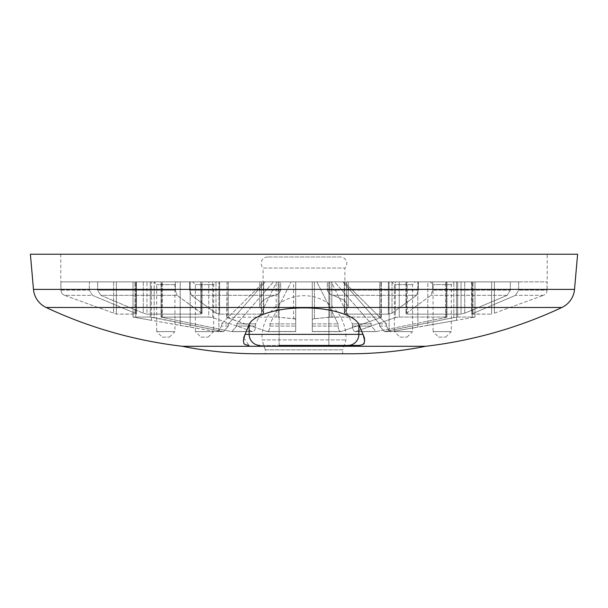 <?xml version="1.0" encoding="UTF-8"?>
<svg xmlns="http://www.w3.org/2000/svg" width="608" height="608" viewBox="0 0 608 608"><rect width="100%" height="100%" fill="white"/><g stroke="black" fill="none" stroke-linecap="round" stroke-linejoin="round"><path stroke-width="0.46" stroke-dasharray="3.04 2.28" d="M162.222 337.128L169.412 337.128L162.222 337.128L156.697 331.603L174.937 331.603L174.937 284.62L177.703 281.861L153.938 281.861L177.703 281.861M169.412 337.128L174.937 331.603L156.697 331.603L156.697 284.62L153.938 281.861M200.914 337.128L208.103 337.128L200.914 337.128L195.388 331.603L213.628 331.603L213.628 284.62L216.395 281.861L192.622 281.861L216.395 281.861M208.103 337.128L213.628 331.603L195.388 331.603L195.388 284.62L192.622 281.861M399.897 337.128L407.086 337.128L399.897 337.128L394.372 331.603L412.612 331.603L412.612 284.62L415.378 281.861L391.605 281.861L415.378 281.861M407.086 337.128L412.612 331.603L394.372 331.603L394.372 284.62L391.605 281.861M438.588 337.128L445.778 337.128L438.588 337.128L433.063 331.603L451.303 331.603L451.303 284.62L454.062 281.861L430.297 281.861L454.062 281.861M445.778 337.128L451.303 331.603L433.063 331.603L433.063 284.62L430.297 281.861M174.937 284.62L156.697 284.62L174.937 284.62M213.628 284.62L195.388 284.62L213.628 284.62M412.612 284.62L394.372 284.62L412.612 284.62M451.303 284.62L433.063 284.62L451.303 284.62M279.125 345.42L279.125 281.861L328.875 281.861L279.125 281.861L328.875 281.861L279.125 281.861L279.125 345.42L328.875 345.42L328.875 281.861L328.875 345.42L279.125 345.42L328.875 345.42M227.073 281.861L291.156 281.861L263.097 281.861L263.948 281.861L221.51 323.866L221.51 326.063L218.872 330.767L218.872 281.861L263.948 281.861L190.152 281.861L218.872 281.861L218.872 330.767L216.334 331.596L190.152 327.142L190.152 281.861L180.181 281.861L190.152 281.861L190.152 327.142L180.181 325.386L180.181 281.861L151.46 281.861L180.181 281.861L180.181 325.386L135.782 317.574L151.46 320.332L151.46 281.861L133.015 281.861L151.46 281.861L151.46 320.332L216.334 331.596L218.872 330.767L221.51 326.063L221.51 323.866L263.948 281.861L265.172 281.861L154.174 281.861L265.172 281.861L228.41 323.866L265.172 281.861L273.456 281.861L161.082 281.861L273.456 281.861L236.702 323.866L273.456 281.861L276.792 281.861L255.573 323.866L255.573 326.063C255.33 329.886 254.243 331.694 252.312 331.512L212.709 317.574L252.312 331.512C254.235 331.702 255.322 329.886 255.573 326.063L255.573 323.866L276.792 281.861L212.709 281.861L291.156 281.861L227.073 281.861L227.073 317.574L266.676 331.512C268.599 331.702 269.686 329.886 269.937 326.063L269.937 323.866L291.156 281.861L269.937 323.866L269.937 326.063C269.686 329.886 268.599 331.694 266.676 331.512L226.7 317.33L227.073 281.861M161.082 317.14L161.082 281.861L161.082 317.14L231.063 331.512L231.891 331.596L236.702 326.063L236.702 323.866L236.702 326.063L231.891 331.596L231.063 331.512L161.082 317.14L208.78 317.057L161.082 317.14M133.015 317.057L133.023 281.861L133.015 317.057L135.782 317.574L133.015 317.057L150.313 317.057L133.015 317.057M226.7 317.33L276.154 317.057L226.7 317.33M407.238 281.861L518.639 281.861L518.639 290.145L515.485 295.344L518.639 290.145L518.639 281.861L510.348 281.861L510.348 290.145L510.348 281.861L407.238 281.861L407.238 314.138L405.992 313.675L405.992 281.861L405.992 313.675L407.238 314.138L461.031 314.138L407.238 314.138L407.238 281.861M471.922 281.861L547.2 281.861L547.056 290.145L547.056 281.861L471.922 281.861L471.922 314.138L471.626 281.861L473.009 281.861L471.626 281.861L471.626 314.024L491.614 314.138L471.922 314.138L471.922 281.861M405.992 313.675L430.89 295.344L432.706 290.145L430.89 295.344L405.992 313.675M471.626 314.024L515.485 295.344L471.626 314.024M261.546 314.138L263.682 313.348L263.454 312.938L263.682 313.348L261.546 314.138L219.632 314.138L261.546 314.138L261.546 281.861L263.682 281.861L263.682 313.348L263.682 281.861L219.632 281.861L261.546 281.861L261.546 314.138M263.682 281.861L280.683 281.861L263.682 281.861M249.136 324.71C251.704 316.228 275.834 307.724 304 307.884C332.044 307.724 356.296 316.198 358.864 324.71L363.044 334.37L244.956 334.37L249.136 324.71L249.136 334.37A11.058 10.974 -90 0 0 260.11 345.42L359.054 345.42L260.11 345.42M340.389 256.986L267.611 256.986L340.389 256.986A6.452 6.452 0 0 1 344.903 268.037L263.097 268.037L263.097 281.861M295.708 318.835L295.708 281.861L291.156 281.861L295.708 281.861L295.708 331.512L295.708 281.861L278.213 281.861L293.596 281.861L293.596 318.729L278.213 317.201L295.708 318.835L295.708 281.861L312.292 281.861L293.596 281.861M316.844 281.861L312.292 281.861L312.292 331.596L312.292 281.861L312.292 331.512L312.292 281.861L329.787 281.861L312.292 281.861L316.844 281.861L338.063 323.866L338.063 326.063C338.314 329.886 339.401 331.694 341.324 331.512L380.927 317.574L341.324 331.512C339.401 331.702 338.314 329.886 338.063 326.063L338.063 323.866L316.844 281.861L380.927 281.861L316.844 281.861M334.544 281.861L395.291 281.861L331.208 281.861L352.427 323.866L331.208 281.861L334.544 281.861L371.298 323.866L371.298 326.063L376.109 331.596L445.535 317.574L376.109 331.596L371.298 326.063L371.298 323.866L334.544 281.861L445.535 281.861L334.544 281.861M344.052 281.861L453.826 281.861L342.828 281.861L379.59 323.866L342.828 281.861L344.052 281.861L386.49 323.866L386.49 326.063L389.128 330.767L389.128 281.861L344.052 281.861L417.848 281.861L389.128 281.861L389.128 330.767L391.666 331.596L417.848 327.142L417.848 281.861L427.819 281.861L417.848 281.861L417.848 327.142L427.819 325.386L427.819 281.861L456.54 281.861L427.819 281.861L427.819 325.386L472.218 317.574L456.54 320.332L456.54 281.861L472.218 281.861L456.54 281.861L456.54 320.332L391.666 331.596L389.128 330.767L386.49 326.063L386.49 323.866L344.052 281.861L344.903 281.861L344.052 281.861M267.611 256.986A6.452 6.452 0 0 0 263.097 268.037L344.903 268.037L344.903 281.861M259.783 306.379C259.897 301.826 264.936 298.148 274.884 295.344C277.613 294.933 279.543 293.2 280.683 290.145L280.683 281.861L327.317 281.861L327.317 290.145L327.317 281.861L280.683 281.861L280.683 290.145C279.558 293.193 277.62 294.926 274.884 295.344C264.959 298.133 259.92 301.811 259.783 306.379L259.783 281.861L259.783 306.379L263.454 312.938L259.783 306.379M547.2 254.22L60.8 254.22L547.2 254.22L547.2 281.861M432.706 281.861L432.706 290.145L432.706 281.861L406.364 281.861L432.706 281.861M418.35 290.145L418.35 281.861L418.35 290.145L416.533 295.344L392.008 313.181L388.368 314.138L346.454 314.138L344.546 312.938L348.224 306.379L344.364 300.208L333.116 295.344C330.387 294.933 328.457 293.2 327.317 290.145C328.442 293.193 330.38 294.926 333.116 295.344L344.348 300.192L348.217 306.379L344.318 313.348L344.546 312.938L346.454 314.138L388.368 314.138L392.008 313.181L416.533 295.344L418.35 290.145L327.317 290.145L418.35 290.145M189.65 281.861L189.65 290.145L191.467 295.344L189.65 290.145L189.65 281.861L175.294 281.861L219.632 281.861L189.65 281.861M175.294 290.145L175.294 281.861L175.294 290.145L177.11 295.344L175.294 290.145L97.652 290.145L100.799 295.344L97.652 290.145L97.652 281.861L97.652 290.145L175.294 290.145M89.361 281.861L97.652 281.861L89.361 281.861L89.361 290.145L89.361 281.861L136.374 281.861L60.944 281.861L60.944 290.145C61.074 292.646 62.282 294.378 64.577 295.344C62.282 294.363 61.066 292.638 60.944 290.145L60.8 281.861L136.374 281.861L89.361 281.861M60.8 254.22L60.8 281.861M258.126 353.78A386.977 386.977 0 0 0 265.308 353.712L342.692 353.712L265.308 353.712L265.308 349.843L342.692 349.843L342.692 353.712A386.977 386.977 0 0 0 349.874 353.78L258.126 353.78M265.308 349.843L262.048 339.895L345.952 339.895L262.048 339.895A42.005 42.005 0 0 1 304 295.678A42.005 42.005 0 0 1 345.952 339.895L342.692 349.843L265.308 349.843M182.332 346.286L425.668 346.286M243.648 337.82L248.946 345.42M359.054 345.42L362.877 344.47M363.956 343.33L364.678 340.746M92.515 295.344L89.361 290.145L92.515 295.344L134.991 313.181L92.515 295.344L64.577 295.344L116.386 314.138L136.367 314.024L134.991 313.181L136.078 314.138L116.386 314.138L64.577 295.344L92.515 295.344M510.348 290.145L507.201 295.344L510.348 290.145L432.706 290.145L510.348 290.145M547.056 290.145C546.934 292.638 545.718 294.371 543.423 295.344C545.718 294.371 546.934 292.638 547.056 290.145L518.639 290.145L547.056 290.145M215.992 313.181L219.632 314.138L215.992 313.181L191.467 295.344L215.992 313.181L215.992 281.861L215.992 313.181M201.636 313.181L177.11 295.344L202.008 313.675L201.636 313.181L200.762 314.138L201.636 313.181L201.636 281.861L175.294 281.861L202.008 281.861L201.636 313.181M146.969 314.138L200.762 314.138L146.969 314.138L143.283 313.181L146.969 314.138L146.969 281.861L202.008 281.861L143.283 281.861L146.969 281.861L146.969 314.138M100.799 295.344L143.283 313.181L100.799 295.344L177.11 295.344L100.799 295.344M464.717 313.181L461.031 314.138L464.717 313.181L507.201 295.344L464.717 313.181L464.717 281.861L464.717 313.181M494.372 313.181L543.423 295.344L494.372 313.181L494.372 281.861L494.372 313.181M30.4 254.22L577.6 254.22M161.546 281.861L208.78 281.861L161.546 281.861L161.546 317.057L161.546 281.861M228.243 281.861L276.154 281.861L228.243 281.861L228.243 317.057L228.243 281.861M329.787 317.201L314.404 318.729L331.846 317.057L379.757 317.057L329.787 317.201L329.787 281.861L379.757 281.861L329.787 281.861L329.787 317.201M395.291 317.574L355.688 331.512C353.765 331.702 352.678 329.886 352.427 326.063L352.427 323.866L352.427 326.063C352.67 329.886 353.757 331.694 355.688 331.512L395.291 317.574L399.22 317.057L446.454 317.057L399.22 317.057L395.291 317.574L395.291 281.861L446.454 281.861L395.291 281.861L395.291 317.574M453.826 317.574L385.229 331.512L384.393 331.596L379.59 326.063L379.59 323.866L379.59 326.063L384.393 331.596L453.826 317.574L457.687 317.057L474.977 317.057L457.687 317.057L453.826 317.574L453.826 281.861L474.977 281.861L453.826 281.861L453.826 317.574M154.174 317.574L222.771 331.512L223.607 331.596L228.41 326.063L228.41 323.866L228.41 326.063L223.607 331.596L222.771 331.512L150.313 317.057L154.174 317.574L154.174 281.861L133.023 281.861L154.174 281.861L154.174 317.574M208.78 281.861L212.709 281.861L208.78 281.861L208.78 317.057L212.709 317.574L208.78 317.057L208.78 281.861M276.154 281.861L278.213 281.861L276.154 281.861L276.154 317.057L278.213 317.201L276.154 317.057L276.154 281.861M379.757 281.861L381.3 281.861L379.757 281.861L379.757 317.057L380.927 317.574L379.757 317.057L379.757 281.861M446.454 281.861L445.535 281.861L446.918 281.861L446.454 281.861L446.454 317.057L446.918 317.14L445.535 317.574L446.454 317.057L446.454 281.861M474.977 281.861L472.218 281.861L474.985 281.861L474.985 317.057L472.218 317.574L474.977 317.057L474.977 281.861M97.652 281.861L143.283 281.861L97.652 281.861M327.317 281.861L418.35 281.861L327.317 281.861M518.639 281.861L473.009 281.861L518.639 281.861M293.596 318.729L295.708 319.223M312.292 319.223L314.404 318.729L312.292 319.223M228.41 323.866L221.51 323.866L228.41 323.866M236.702 323.866L255.573 323.866L236.702 323.866M269.937 323.866L295.708 323.866L269.937 323.866M312.292 323.866L338.063 323.866L312.292 323.866M352.427 323.866L371.298 323.866L352.427 323.866M379.59 323.866L386.49 323.866L379.59 323.866M162.465 317.574L162.465 281.861L162.465 317.574M135.782 317.574L135.782 281.861L135.782 317.574M133.023 317.057L133.023 281.861L133.023 317.057M406.364 313.181L406.364 281.861L406.364 313.181M473.009 313.181L473.009 281.861L473.009 313.181M263.454 281.861L263.454 312.938L263.454 281.861M189.65 290.145L280.683 290.145L189.65 290.145M60.944 290.145L89.361 290.145L60.944 290.145M46.117 307.481L561.883 307.481M191.467 295.344L274.884 295.344L191.467 295.344M416.533 295.344L333.116 295.344L416.533 295.344M507.201 295.344L430.89 295.344L507.201 295.344M543.423 295.344L515.485 295.344L543.423 295.344M33.478 289.393L574.522 289.393M212.709 317.574L212.709 281.861L212.709 317.574M278.213 317.201L278.213 281.861L278.213 317.201M314.404 318.729L314.404 281.861L314.404 318.729M331.846 317.057L331.846 281.861L331.846 317.057M380.927 317.574L380.927 281.861L380.927 317.574M399.22 317.057L399.22 281.861L399.22 317.057M445.535 317.574L445.535 281.861L445.535 317.574M457.687 317.057L457.687 281.861L457.687 317.057M472.218 317.574L472.218 281.861L472.218 317.574M150.313 317.057L150.313 281.861L150.313 317.057M200.762 281.861L200.762 314.138L200.762 281.861M143.283 281.861L143.283 313.181L143.283 281.861M134.991 313.181L134.991 281.861L134.991 313.181M116.386 314.138L116.386 281.861L116.386 314.138M136.078 281.861L136.078 314.138L136.078 281.861M113.628 281.861L113.628 313.181L113.628 281.861M219.632 281.861L219.632 314.138L219.632 281.861M344.546 312.938L344.546 281.861L344.546 312.938M346.454 281.861L346.454 314.138L346.454 281.861M388.368 314.138L388.368 281.861L388.368 314.138M392.008 281.861L392.008 313.181L392.008 281.861M461.031 314.138L461.031 281.861L461.031 314.138M491.614 314.138L491.614 281.861L491.614 314.138M252.312 331.512L231.063 331.512L252.312 331.512M295.708 331.512L266.676 331.512L295.708 331.512M341.324 331.512L312.292 331.512L341.324 331.512M376.937 331.512L355.688 331.512L376.937 331.512M392.525 331.512L385.229 331.512L392.525 331.512M215.475 331.512L222.771 331.512L215.475 331.512M228.41 326.063L221.51 326.063L228.41 326.063M236.702 326.063L255.573 326.063L236.702 326.063M269.937 326.063L295.708 326.063L269.937 326.063M312.292 326.063L338.063 326.063L312.292 326.063M352.427 326.063L371.298 326.063L352.427 326.063M379.59 326.063L386.49 326.063L379.59 326.063M358.864 324.71L358.864 334.37A11.058 10.974 -90 0 1 347.89 345.42M348.217 306.379L348.217 281.861L348.217 306.379M223.607 331.596L216.334 331.596L223.607 331.596M231.891 331.596L252.799 331.596L231.891 331.596M267.155 331.596L295.708 331.596L267.155 331.596M312.292 331.596L340.845 331.596L312.292 331.596M355.201 331.596L376.109 331.596L355.201 331.596M384.393 331.596L391.666 331.596L384.393 331.596M202.008 313.675L202.008 281.861L202.008 313.675M136.374 314.024L136.374 281.861L136.374 314.024M344.318 281.861L344.318 313.348L344.318 281.861M381.3 317.33L381.3 281.861L381.3 317.33M446.918 317.14L446.918 281.861L446.918 317.14M474.985 317.057L474.985 281.861L474.985 317.057"/><path stroke-width="0.91" d="M364.276 337.516L363.044 334.37L364.678 340.761C363.508 342.547 366.35 344.326 359.054 345.42L279.125 345.42M425.668 346.286A442.183 442.183 0 0 0 561.883 307.481A22.108 22.108 0 0 0 574.522 289.393L577.6 254.22L30.4 254.22L33.478 289.393A22.108 22.108 0 0 0 46.117 307.481A442.183 442.183 0 0 0 182.332 346.286A386.977 386.977 0 0 0 258.126 353.78L349.874 353.78A386.977 386.977 0 0 0 425.668 346.286L182.332 346.286M358.864 324.71L358.864 334.37L363.044 334.37L358.864 324.71C356.296 316.236 332.211 307.739 304.076 307.884C276.002 307.709 251.704 316.19 249.136 324.71L243.648 337.82M328.875 345.42L359.054 345.42M248.946 345.42C241.619 344.31 244.515 342.54 243.322 340.754L244.956 334.37L358.864 334.37A11.058 10.974 -90 0 1 347.89 345.42M362.877 344.47L363.956 343.33M364.678 340.746L364.367 337.881M260.11 345.42A11.058 10.974 -90 0 1 249.136 334.37L249.136 324.71M574.522 289.393L33.478 289.393M561.883 307.481L46.117 307.481"/></g></svg>
